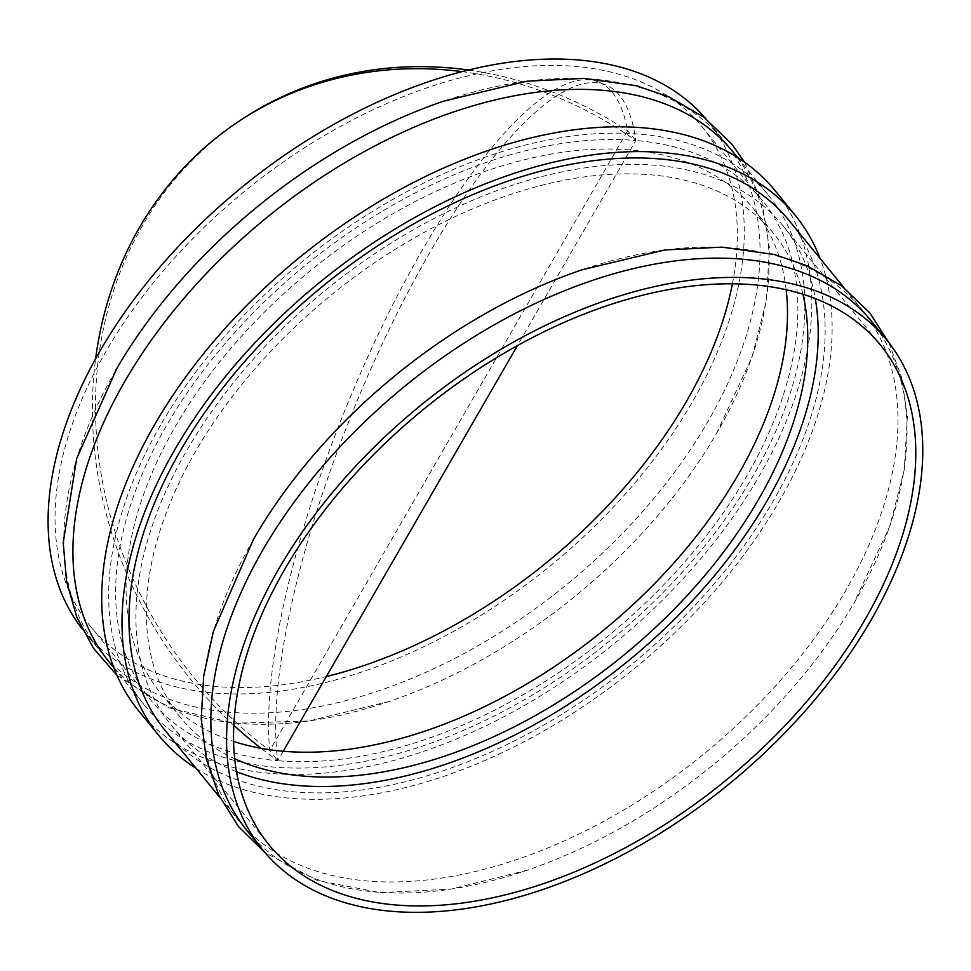 <?xml version="1.0" encoding="UTF-8"?>
<svg xmlns="http://www.w3.org/2000/svg" width="971" height="971" viewBox="0 0 971 971"><rect width="100%" height="100%" fill="white"/><g stroke="black" fill="none" stroke-linecap="round" stroke-linejoin="round"><path stroke-width="0.73" stroke-dasharray="4.86 3.64" d="M283.229 751.214L277.742 760.706A394.857 350.325 56.6 0 1 260.956 748.277M233.78 725.252A394.857 350.325 56.6 0 1 95.631 358.712M462.123 71.636A394.857 350.325 56.6 0 1 635.811 140.516L517.349 345.688M468.52 70.033A394.857 350.325 56.6 0 1 627.582 130.782L635.811 140.516A394.857 239.279 -39.3 0 1 762.502 200.73A394.857 239.279 -39.3 0 1 686.606 559.83A394.857 239.279 -39.3 0 1 277.742 760.706L269.744 750.583A394.857 350.325 56.6 0 1 242.677 118.814M598.622 82.025A394.857 111.046 112.2 0 0 386.009 318.318A394.857 111.046 112.2 0 0 269.744 750.583L627.582 130.782A394.857 111.046 112.2 0 0 598.622 82.025L605.783 84.95A394.857 111.046 112.2 0 1 635.811 140.516A394.857 239.279 -39.3 0 0 166.344 425.917A394.857 239.279 -39.3 0 0 151.039 700.492A394.857 239.279 -39.3 0 0 277.742 760.706A394.857 111.046 112.2 0 1 390.184 327.348A394.857 111.046 112.2 0 1 605.783 84.95M196.142 768.413A410.976 249.049 140.7 0 0 779.349 501.133A410.976 249.049 140.7 0 0 820.082 258.444M138.562 710.699A410.976 249.049 140.7 0 0 440.349 745.352A410.976 249.049 140.7 0 0 759.055 476.324A410.976 249.049 140.7 0 0 774.992 190.522M732.425 283.799A394.857 239.279 140.7 0 0 701.924 126.594A394.857 239.279 140.7 0 0 575.22 66.392A394.857 239.279 140.7 0 0 105.754 351.781A394.857 239.279 140.7 0 0 90.461 626.368A394.857 239.279 140.7 0 0 217.152 686.582A394.857 239.279 140.7 0 0 326.329 676.556M81.952 628.625A402.916 244.158 140.7 0 0 84.222 631.466A402.916 244.158 140.7 0 0 380.086 665.451A402.916 244.158 140.7 0 0 692.541 401.691A402.916 244.158 140.7 0 0 708.162 121.496A402.916 244.158 140.7 0 0 705.832 118.717M115.573 370.546A402.916 244.158 140.7 0 0 99.964 650.74A402.916 244.158 140.7 0 0 395.828 684.713A402.916 244.158 140.7 0 0 708.296 420.953A402.916 244.158 140.7 0 0 723.905 140.771A402.916 244.158 140.7 0 0 443.808 101.118M109.031 661.834A402.916 244.158 140.7 0 0 389.14 701.475A402.916 244.158 140.7 0 0 716.088 434.255A402.916 244.158 140.7 0 0 717.363 432.059A402.916 244.158 140.7 0 0 732.984 151.864M160.421 425.407A402.916 244.158 140.7 0 0 144.8 705.589A402.916 244.158 140.7 0 0 440.676 739.574A402.916 244.158 140.7 0 0 753.132 475.814A402.916 244.158 140.7 0 0 768.753 195.632A402.916 244.158 140.7 0 0 472.877 161.647A402.916 244.158 140.7 0 0 160.421 425.407M786.17 289.734A382.768 231.96 140.7 0 0 753.144 208.377A382.768 231.96 140.7 0 0 472.076 176.091A382.768 231.96 140.7 0 0 175.229 426.67A382.768 231.96 140.7 0 0 160.397 692.845A382.768 231.96 140.7 0 0 233.562 741.407M802.932 294.249A382.768 231.96 140.7 0 0 773.426 233.198A382.768 231.96 140.7 0 0 492.358 200.912A382.768 231.96 140.7 0 0 195.523 451.479A382.768 231.96 140.7 0 0 180.691 717.666A382.768 231.96 140.7 0 0 234.642 758.727M165.082 730.41A402.916 244.158 140.7 0 0 460.958 764.395A402.916 244.158 140.7 0 0 773.414 500.635A402.916 244.158 140.7 0 0 789.035 220.441M253.504 539.306A402.916 244.158 140.7 0 0 237.895 819.488A402.916 244.158 140.7 0 0 533.759 853.473A402.916 244.158 140.7 0 0 846.227 589.713A402.916 244.158 140.7 0 0 861.835 309.518A402.916 244.158 140.7 0 0 581.738 269.877M246.962 830.581A402.916 244.158 140.7 0 0 527.059 870.234A402.916 244.158 140.7 0 0 854.019 603.003A402.916 244.158 140.7 0 0 855.293 600.806A402.916 244.158 140.7 0 0 870.902 320.624M236.463 771.69A394.857 239.279 -39.3 0 1 171.321 725.313A394.857 239.279 -39.3 0 1 186.626 450.726A394.857 239.279 -39.3 0 1 656.093 165.337A394.857 239.279 -39.3 0 1 782.796 225.539A394.857 239.279 -39.3 0 1 815.288 298.607M90.461 626.368L151.039 700.492M84.222 631.466L99.964 650.74M113.741 667.599L144.8 705.589M744.575 162.242L761.98 202.369L769.445 247.836L766.337 300.986L752.04 357.049L716.088 434.255M389.14 701.475L308.996 720.98L234.387 723.261L169.124 707.883L116.896 675.258M773.426 233.198L753.144 208.377M219.968 797.567L237.895 819.488M888.914 342.727L901.719 377.828L907.363 416.583L904.268 469.746L889.958 525.809L854.019 603.003M527.059 870.234L451.236 889.096L380.147 892.616L317.044 880.394L265.034 852.635M171.321 725.313L268.955 844.758M843.92 287.598L861.835 309.518M782.796 225.539L880.418 344.984M180.691 717.666L160.397 692.845M737.693 157.63L768.753 195.632M708.162 121.496L723.905 140.771M701.924 126.594L762.502 200.73"/><path stroke-width="1.46" d="M260.956 748.277A394.857 350.325 56.6 0 1 233.78 725.252M95.631 358.712A394.857 350.325 56.6 0 1 239.57 120.865A394.857 350.325 56.6 0 1 462.123 71.636M239.57 120.865L242.677 118.814A394.857 350.325 56.6 0 1 468.52 70.033M517.349 345.688L283.229 751.214M820.082 258.444A410.976 249.049 140.7 0 0 795.273 215.344A410.976 249.049 140.7 0 0 493.486 180.679A410.976 249.049 140.7 0 0 174.768 449.719A410.976 249.049 140.7 0 0 158.843 735.508A410.976 249.049 140.7 0 0 196.142 768.413M795.273 215.344L774.992 190.522A410.976 249.049 140.7 0 0 473.205 155.87A410.976 249.049 140.7 0 0 154.486 424.897A410.976 249.049 140.7 0 0 138.562 710.699L158.843 735.508M705.832 118.717A402.916 244.158 140.7 0 0 409.713 88.507A402.916 244.158 140.7 0 0 99.831 351.284A402.916 244.158 140.7 0 0 81.952 628.625M115.573 370.546L115.573 370.546A402.916 244.158 140.7 0 1 116.86 368.349L76.673 458.567L63.212 542.716L66.562 581.471L76.745 617.01L93.641 648.531L116.896 675.258M737.693 157.63L732.984 151.864A402.916 244.158 140.7 0 0 437.108 117.879A402.916 244.158 140.7 0 0 124.652 381.652A402.916 244.158 140.7 0 0 109.031 661.834L113.741 667.599M233.562 741.407A382.768 231.96 140.7 0 0 738.312 474.552A382.768 231.96 140.7 0 0 786.17 289.734M234.642 758.727A382.768 231.96 140.7 0 0 758.594 499.373A382.768 231.96 140.7 0 0 802.932 294.249M843.92 287.598L789.035 220.441A402.916 244.158 140.7 0 0 493.159 186.456A402.916 244.158 140.7 0 0 180.703 450.228A402.916 244.158 140.7 0 0 165.082 730.41L219.968 797.567M886.657 339.886L870.902 320.624A402.916 244.158 140.7 0 0 575.038 286.639A402.916 244.158 140.7 0 0 262.571 550.399A402.916 244.158 140.7 0 0 246.962 830.581L262.704 849.856A402.916 244.158 140.7 0 0 558.58 883.841A402.916 244.158 140.7 0 0 871.036 620.068A402.916 244.158 140.7 0 0 886.657 339.886A402.916 244.158 140.7 0 0 590.781 305.901A402.916 244.158 140.7 0 0 278.325 569.661A402.916 244.158 140.7 0 0 262.704 849.856M284.248 570.171A394.857 239.279 140.7 0 0 268.955 844.758A394.857 239.279 140.7 0 0 395.646 904.96A394.857 239.279 140.7 0 0 804.51 704.084A394.857 239.279 140.7 0 0 880.418 344.984A394.857 239.279 140.7 0 0 753.714 284.782A394.857 239.279 140.7 0 0 284.248 570.171M815.288 298.607A394.857 239.279 -39.3 0 1 662.61 630.762A394.857 239.279 -39.3 0 1 298.024 785.515A394.857 239.279 -39.3 0 1 236.463 771.69M888.914 342.727L869.761 312.856L841.736 285.935L807.156 265.763L774.239 254.487L721.975 247.132L664.747 249.984L581.738 269.877A402.916 244.158 140.7 0 0 254.778 537.097A402.916 244.158 140.7 0 0 253.504 539.306L213.377 631.381L203.667 676.156L201.24 718.928L206.265 758.849L218.742 795.043L238.502 826.588L265.034 852.635M744.575 162.242L731.843 144.109L703.805 117.175L669.237 97.015L636.308 85.727L584.057 78.384L526.816 81.224L443.808 101.118A402.916 244.158 140.7 0 0 116.86 368.349M326.329 676.556A394.857 239.279 140.7 0 0 732.425 283.799M254.778 537.097L253.504 539.306"/></g></svg>
